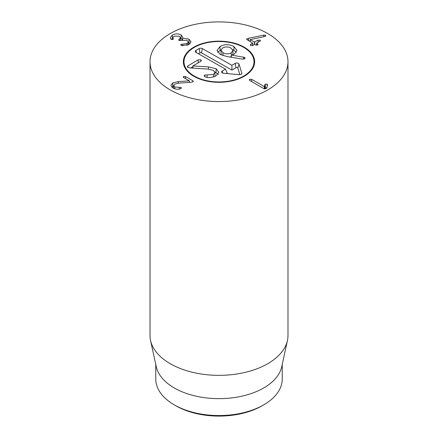 <?xml version="1.0" encoding="UTF-8"?>
<svg xmlns="http://www.w3.org/2000/svg" width="438" height="438" viewBox="0 0 438 438"><rect width="100%" height="100%" fill="white"/><g stroke="black" fill="none" stroke-linecap="round" stroke-linejoin="round"><path stroke-width="0.66" d="M188.986 39.135L191.039 41.829L188.92 44.599L181.611 45.612L180.73 44.9L181.146 44.342L187.075 43.554L188.302 41.999L186.966 40.318L179.038 40.433L178.644 39.891L180.434 37.706L179.208 36.179L174.105 36.19L172.928 37.701L172.955 39.415L171.17 39.442L170.24 37.772L172.337 35.095C175.424 33.518 178.354 33.469 181.135 34.963L182.821 37.301L182.684 38.133L188.986 39.135L188.986 42.891L188.302 42.546M190.114 43.718L188.986 42.891M182.684 38.133L182.684 39.688M182.641 38.106L182.641 39.699M181.135 34.963L181.135 38.714L180.434 38.363M182.378 39.765L181.135 38.714M172.337 35.095L172.337 38.851L171.357 39.529M172.928 38.544L172.337 38.851M173.328 38.889L173.191 38.489L173.191 39.234M179.241 39.261L179.241 40.526M187.075 43.554L187.075 45.421M181.146 44.342L181.146 45.432M192.89 80.795L193.35 81.364L192.983 81.851L191.077 82.273L178.649 83.138L174.784 84.101L173.651 85.574L174.784 87.003L180.96 87.43L181.436 88.022L180.637 88.711C178.365 89.615 175.78 89.385 172.89 88.022L170.869 85.443L172.786 82.924L178.228 81.588L189.326 80.849L183.642 77.57L183.204 77.028L183.599 76.486L185.477 76.513L192.89 80.795L192.89 81.901M183.599 76.486L183.599 77.542M189.326 80.849L189.326 82.393M189.276 80.877L189.276 82.399M178.228 81.588L178.228 83.176M173.651 86.248L171.893 87.304M179.268 87.348L179.268 89.078M174.784 87.003L174.784 88.837M264.941 84.611L265.329 84.173L267.175 84.184L267.53 84.977L266.819 87.556L265.997 88.662L263.807 88.613L249.748 80.499L249.26 79.875L249.671 79.327L251.719 79.36L264.306 86.625L264.941 84.611L264.776 88.914M265.329 84.173L265.329 87.928L264.941 88.367M267.175 87.934L265.329 87.928M264.349 86.598L264.349 88.837M264.306 86.625L264.306 88.826M251.719 79.36L251.719 81.638M258.042 40.137L260.073 40.11L260.495 40.668L256.673 43.203L258.064 44.479L257.67 44.994L255.808 44.961L254.582 44.413L252.737 45.475L250.717 45.514L250.29 44.955L250.766 44.342L252.611 43.116L246.616 39.316L247.027 38.779L248.56 38.303L263.78 35.089L265.379 35.221L265.789 35.763L264.793 36.513L250.191 39.617L254.429 42.064L258.042 40.137L258.042 42.415M252.611 45.541L252.611 43.116M250.766 44.342L250.766 45.541M257.621 43.91L257.621 45.021M256.673 43.203L256.673 45.213M256.608 44.725L256.022 45.059M253.284 45.163L252.682 44.813M250.191 39.617L250.186 41.714M175.912 405.796L174.286 404.854L175.912 405.796A60.937 35.182 0 0 0 262.088 405.796L263.714 404.854A63.236 36.507 180 0 1 174.286 404.854L174.286 404.854A63.236 36.507 180 0 1 155.764 379.04L155.764 364.427M244.201 47.178A35.642 20.581 180 0 1 254.642 61.731A35.642 20.581 180 0 1 219 82.306A35.642 20.581 180 0 1 183.358 61.731A35.642 20.581 180 0 1 205.362 42.716A35.642 20.581 180 0 1 244.201 47.178M282.236 364.427L282.236 379.04A63.236 36.507 180 0 1 263.714 404.854M287.448 340.485L281.743 366.694A63.236 36.507 180 0 1 219 398.651A63.236 36.507 180 0 1 156.256 366.694L150.552 340.485A68.985 39.831 0 0 0 170.218 363.682A68.985 39.831 0 0 0 241.365 373.198A68.985 39.831 0 0 0 287.448 340.485A68.985 39.831 0 0 0 287.985 335.519L287.985 61.731A68.985 39.831 180 0 1 245.4 98.528A68.985 39.831 180 0 1 170.218 89.894A68.985 39.831 180 0 1 150.015 61.731A68.985 39.831 180 0 1 219 21.9A68.985 39.831 180 0 1 287.985 61.731M150.015 61.731L150.015 335.519A68.985 39.831 0 0 0 150.552 340.485M184.606 57.898A35.029 20.225 0 0 0 219 81.95A35.029 20.225 0 0 0 253.394 57.898A35.029 20.225 0 0 0 229.101 42.366A35.029 20.225 0 0 0 193.996 47.567A35.029 20.225 0 0 0 184.606 57.898L184.004 59.71A35.642 20.581 0 0 0 183.396 62.667M254.604 62.667A35.642 20.581 0 0 0 253.996 59.71L253.394 57.898M187.902 65.886L198.184 59.836L200.812 59.782L201.381 60.548L200.774 61.298L192.901 65.935L208.45 66.888L216.104 68.717L218.847 72.265L216.071 75.851C212.058 77.778 208.45 78.123 205.247 76.874L204.113 75.905L204.76 75.084L213.399 74.438L214.948 72.451L213.328 70.37L207.897 69.062L190.481 67.939L187.798 67.364L187.278 66.68L187.902 65.886L187.902 67.425M214.828 71.854L218.42 74.526M190.76 67.961L192.901 66.702M214.932 76.436L214.948 72.451M207.125 74.958L207.125 77.367M213.399 74.438L213.399 77.017M208.45 66.888L208.45 69.105M192.966 65.974L192.966 68.104M192.901 65.935L192.901 68.098M200.812 59.782L200.812 61.276M217.681 52.325L220.998 49.784M233.892 46.494L236.969 50.441L234.341 54L231.56 55.106L244.563 57.378L244.563 58.851L242.532 59.135L226.824 56.502L220.21 54.443L217.034 50.441L220.057 46.532C224.382 44.128 228.992 44.118 233.892 46.494L233.892 50.244L236.328 52.297M232.72 49.664L233.892 50.244M222.958 52.774C225.778 54.23 228.532 54.257 231.215 52.85L232.961 50.578L230.963 48.065C228.138 46.603 225.362 46.581 222.641 47.999L220.938 50.233L222.958 52.774L222.958 55.604M220.938 50.233L221.195 54.936M244.563 57.378L245.121 58.112L244.568 58.845M243.495 57.05L243.495 59.174M231.215 52.85L231.215 56.606L231.56 56.387M232.928 54.679L232.961 50.578M230.257 57.077L231.215 56.606M225.466 69.111L195.917 52.374A2.3 1.325 180 0 1 195.266 51.679A2.3 1.325 180 0 1 195.885 50.496L199.104 48.602A2.3 1.325 180 0 1 202.356 48.585L231.905 65.317L235.129 63.422A2.3 1.325 180 0 1 237.451 63.083A2.3 1.325 180 0 1 239.033 64.123L241.787 73.119A2.3 1.325 180 0 1 241.781 73.6A2.3 1.325 180 0 1 239.164 74.663L223.528 73.245A2.3 1.325 180 0 1 221.628 72.188A2.3 1.325 180 0 1 222.247 71.005L225.466 69.111L227.207 72.856L226.139 73.485M239.86 74.663L237.818 67.999A1.068 0.619 0 0 0 237.084 67.518A1.068 0.619 0 0 0 236.005 67.676L231.921 70.08L201.491 52.85A1.068 0.619 0 0 0 199.985 52.856L198.403 53.786M231.905 65.317L231.921 70.08M179.098 39.343L179.098 40.466M182.761 44.194L182.761 45.826M185.477 76.513L185.477 78.626M172.786 82.924L172.786 86.68M180.96 87.43L180.96 88.575M249.671 79.327L249.671 80.45M267.175 84.184L267.175 86.27M260.073 40.11L260.073 41.238M254.708 42.064L254.708 44.375M254.429 42.064L254.429 44.501M265.379 35.221L265.379 36.316M263.78 35.089L263.78 36.726M248.56 38.303L248.56 40.778M247.027 38.779L247.027 39.885M204.76 75.084L204.76 76.672M216.104 68.717L216.104 72.467M198.184 59.836L198.184 62.826M220.057 46.532L220.057 50.288M222.247 71.005L222.668 73.064M241.787 73.119L241.502 74.022M239.033 64.123L237.818 67.999M235.129 63.422L236.005 67.676M202.356 48.585L201.491 52.85M199.104 48.602L199.985 52.856M195.885 50.496L196.317 52.604M172.928 37.701L172.928 39.425M180.434 37.706L180.434 40.603M188.302 41.999L188.302 44.922M173.651 85.574L173.651 88.41M252.682 43.192L252.682 45.508M256.608 43.285L256.608 45.207"/></g></svg>
